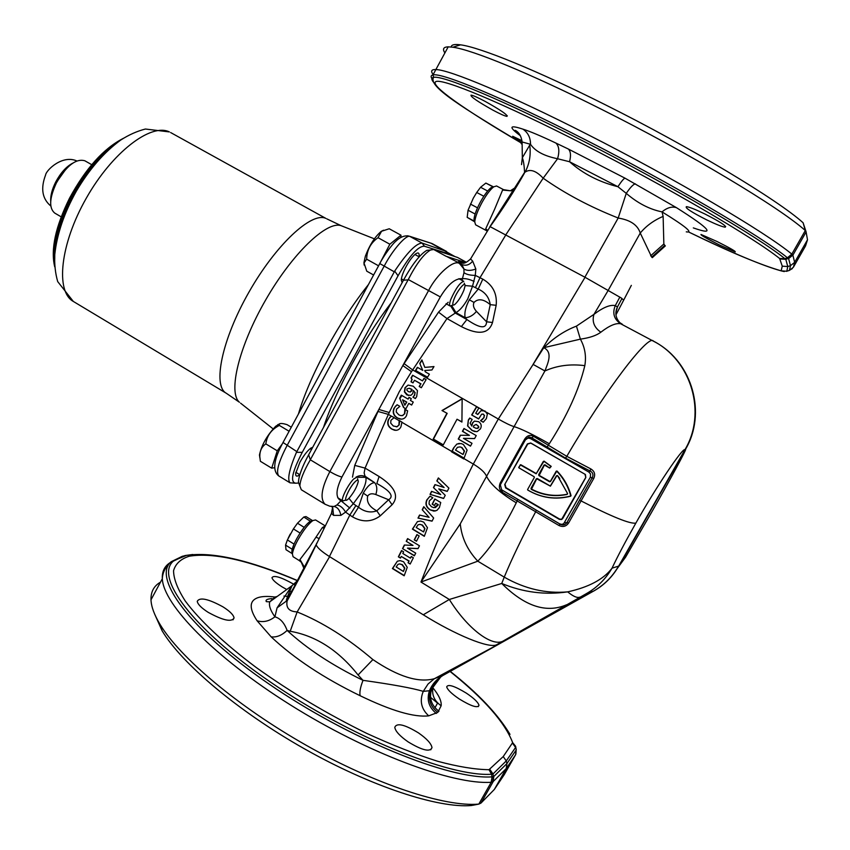 <?xml version="1.0" encoding="UTF-8"?>
<svg xmlns="http://www.w3.org/2000/svg" width="850" height="850" viewBox="0 0 850 850"><rect width="100%" height="100%" fill="white"/><g stroke="black" fill="none" stroke-linecap="round" stroke-linejoin="round"><path stroke-width="1.27" d="M433.075 74.46C430.504 70.996 431.481 69.371 435.986 69.562C449.629 69.753 509.745 94.828 587.318 134.353C674.433 178.5 765.531 232.231 791.828 254.118L805.301 230.541L803.101 222.774C778.026 199.984 689.987 147.008 605.083 104.656C536.084 70.008 479.644 47.207 460.519 44.838C454.463 44.019 451.339 44.742 451.148 47.005M485.138 101.384C500.533 109.979 507.811 114.973 506.951 116.376C504.847 116.099 500.098 113.974 492.724 110.032C477.562 101.511 470.326 96.549 471.017 95.126C473.036 95.381 477.743 97.463 485.138 101.384M521.199 142.067L512.667 136.266L521.942 140.707M522.931 129.147C529.816 131.282 540.791 135.915 555.836 143.034L568.342 149.026C570.69 151.311 571.104 155.55 569.564 161.744L557.579 158.738C544.213 156.049 535.192 151.236 530.517 144.298C530.517 137.626 527.988 132.568 522.931 129.147C509.267 124.621 508.396 126.799 520.306 135.671M805.258 230.499C779.567 207.421 688.691 152.915 601.184 109.161C530.06 73.355 472.175 49.757 452.869 47.218L448.194 46.846C443.402 46.994 442.308 49.034 444.911 52.966M433.596 82.301C431.237 79.443 431.248 77.796 433.638 77.371C442.212 74.927 502.934 100.066 584.247 141.642C669.481 184.981 758.774 237.405 784.901 258.655L787.429 257.762C761.186 236.279 671.043 183.292 584.959 139.559C502.817 97.601 441.554 72.356 432.947 74.949C430.472 75.427 430.546 77.223 433.192 80.325M624.963 178.149L676.472 207.676C671.957 206.242 667.144 207.644 662.023 211.873C649.559 209.355 637.649 203.182 626.259 193.354L617.907 186.713L569.564 161.744C582.941 173.666 599.048 181.996 617.907 186.713C621.361 181.443 623.709 178.596 624.963 178.149L568.342 149.026M803.101 222.774L806.034 231.604L807.5 239.785L794.644 262.352L790.5 265.668L787.769 266.539L782.266 266.167L781.139 270.863C762.726 265.784 731.871 252.822 688.564 231.954C729.693 252.014 760.803 265.041 781.883 271.033M782.266 266.167L779.62 258.496C753.854 237.745 666.836 186.745 583.833 144.489C502.297 102.839 442.829 78.296 435.944 81.568C428.74 84.713 466.129 110.744 520.848 142.747C463.771 108.248 427.465 86.339 433.638 77.371L432.947 74.949L448.194 46.846M706.775 219.916C691.719 212.288 684.909 207.867 686.364 206.656C689.18 206.922 695.279 209.334 704.682 213.881C719.907 221.659 726.761 226.1 725.241 227.194C722.319 226.854 716.157 224.432 706.775 219.916M719.174 244.843C706.403 238.404 700.347 234.929 700.995 234.451L716.943 241.474C729.884 247.956 735.983 251.451 735.229 251.94L719.174 244.843M555.836 143.034C559.098 146.062 559.683 151.289 557.579 158.738L543.171 178.202C536.084 170.669 530.049 168.661 525.056 172.189C529.465 163.923 531.027 154.902 529.731 145.127L530.517 144.298L522.102 141.971C520.391 141.918 520.402 142.768 522.134 144.532M521.528 164.613L522.325 157.771L529.731 145.127M489.908 226.546L585.055 277.291L621.297 297.999L623.677 300.146L615.952 314.819M512.582 192.068L510.467 196.254M490.014 226.525L524.599 172.38C524.153 164.985 523.388 160.119 522.325 157.771L522.102 141.971C521.347 136.542 519.286 132.77 515.897 130.666C513.719 129.614 515.132 131.176 520.147 135.363M686.269 231.848C693.568 233.006 685.482 226.355 662.023 211.873L663.128 216.378L663.85 243.992L664.774 245.363L651.727 257.125L640.252 233.049C637.734 225.123 630.594 220.161 618.843 218.163L618.194 218.014C590.038 206.89 565.027 193.619 543.171 178.202L505.824 234.791M484.946 410.964L480.962 410.709L477.806 414.481L475.745 413.291L478.922 407.936L476.584 406.598L471.665 414.949L478.656 418.976L481.631 414.184L483.246 414.226L484.298 415.554L483.703 417.817L480.558 420.697L483.246 422.248L486.359 418.614L487.358 414.131L484.946 410.964M450.734 306.021L455.016 312.917L466.884 319.536C479.751 328.387 486.306 329.141 486.572 321.789L490.237 304.651C483.639 299.03 478.231 298.297 474.002 302.43C472.749 305.182 473.567 308.157 476.457 311.366C473.089 315.435 469.317 317.549 465.131 317.709C464.228 312.853 465.619 306.882 469.328 299.784L478.21 289.074L482.8 279.129C492.851 285.047 497.303 293.771 496.166 305.309L492.511 322.49C488.835 333.954 478.454 335.325 461.359 326.612L446.973 318.569L411.496 371.705L399.234 391.776L388.354 414.375L391.244 416.064L388.439 419.475C386.856 423.47 387.972 426.679 391.765 429.08L394.432 430.196C397.407 430.674 399.574 429.537 400.924 426.796L401.954 422.089L399.192 420.463L398.905 424.989L396.95 426.721L393.295 425.999L390.724 423.141L390.915 420.325L394.219 417.562L391.244 416.064M433.989 366.573L424.819 367.402L421.887 359.879L419.762 363.396L422.758 370.388L417.382 367.317L415.512 370.419L427.507 377.294L429.388 374.191L425.329 371.864L424.756 370.515L431.938 369.962L433.989 366.573M426.105 379.631L423.98 378.409L422.493 380.896L412.622 375.233L411.06 377.889L411.889 379.546L411.007 381.788L412.973 382.925L414.513 380.279L420.739 383.86L419.199 386.506L421.324 387.738L426.105 379.631M478.571 421.653L474.417 421.111L472.419 422.971L471.793 426.094L470.114 423.151L472.164 419.443L469.742 418.041L468.361 419.953L467.585 425.924L471.899 430.376L474.566 431.513L477.275 431.556L480.409 428.899C481.918 425.935 481.302 423.513 478.571 421.653M413.302 386.229L408.085 385.082L405.014 387.706L404.377 391.808L406.831 394.878L410.837 395.399L412.76 393.561L413.387 390.479L414.949 392.806L414.407 395.303L412.951 397.184L415.331 398.565L416.67 396.631L417.488 390.628L413.302 386.229M409.041 397.386L408.106 399.107L401.296 395.154L399.649 398.214L403.538 407.479L405.886 408.839L408.776 403.389L411.655 405.057L413.259 402.092L410.38 400.424L411.315 398.703L409.041 397.386M446.877 413.355L433.149 439.11L443.233 445.007L457.024 419.22L461.922 422.057L462.145 398.714L442 410.539L447.174 413.366L442 410.539M463.973 428.496L462.411 431.322L469.423 435.391L460.286 435.232L458.246 439.014L470.486 446.144L472.005 443.307L463.462 438.345L474.587 438.579L476.234 435.593L463.973 428.496M453.517 448.046L451.584 451.839L463.781 458.968L467.107 450.107L463.367 444.465L461.051 443.519L456.832 444.072L453.517 448.046L456.832 444.072M406.513 415.618L407.639 410.879L404.866 409.275L404.494 413.801L402.486 415.544L400.499 415.554L398.809 414.832L396.238 411.974L396.483 409.158L399.882 406.364L397.088 404.738L393.986 408.297C392.349 412.335 393.433 415.544 397.248 417.934L399.787 419.007C402.826 419.56 405.067 418.423 406.513 415.618M440.736 502.52L434.817 498.993L432.172 504.188L434.456 505.548L435.614 503.253L438.026 504.688L433.978 507.726L431.534 506.781L429.038 503.965L429.314 500.852L432.831 497.813L430.079 496.166L426.838 499.885C425.064 503.901 426.105 507.216 429.973 509.819L433.946 511.147L436.996 510.329L439.397 507.546L440.736 502.52M423.746 522.144L420.686 521.029L417.424 521.634L412.409 529.114L424.32 536.318L427.465 527.722L423.746 522.144M419.475 545.796L407.607 538.592L406.236 541.291L413.026 545.413L404.356 545.02L402.528 548.622L414.354 555.836L415.724 553.148L407.469 548.112L418.03 548.643L419.475 545.796M403.591 561.776L400.18 560.617L397.354 561.213L392.413 568.554L404.175 575.79L407.256 567.332L403.591 561.776M352.41 516.811L358.509 507.248L363.279 493.127C367.136 486.455 370.908 482.949 374.606 482.63L365.734 477.307C366.679 480.409 365.362 485.382 361.76 492.214L353.281 503.752L358.509 507.248C364.501 511.859 370.6 513.06 376.805 510.839L388.609 499.736C394.241 496.304 390.32 490.907 376.837 483.522L379.079 476.489C395.038 486.859 399.383 496.272 392.094 504.741L380.258 515.844C371.705 522.166 362.419 522.484 352.41 516.811L345.567 512.136L340.892 515.366L333.561 515.366L331.457 513.379L332.382 510.691M355.853 505.644L349.764 515.196L329.428 556.537L423.257 614.784L449.331 599.473L501.744 583.472L504.231 577.129C511.615 559.236 522.102 537.444 535.67 511.764L502.499 492.362C499.343 490.067 498.589 486.922 500.236 482.938L524.811 438.897C527.372 435.317 530.347 434.499 533.726 436.433L566.801 456.322C605.678 389.651 648.784 333.604 653.363 341.084L653.682 341.243M501.978 490.036L517.852 499.332L516.258 502.807C503.636 528.371 490.811 547.825 477.796 561.181L420.973 582.048C436.114 542.629 453.56 503.296 473.301 464.058L498.302 419.018L543.788 347.692C553.764 337.832 564.644 330.65 576.438 326.134L593.948 314.362C603.16 307.371 610.268 304.459 615.273 305.639L617.44 306.935L621.966 298.488M413.366 557.781L411.262 556.506L410.422 558.142L402.794 553.477L403.633 551.841L401.54 550.566L398.363 556.824L400.456 558.099L401.285 556.463L408.903 561.128L408.064 562.764L410.168 564.049L413.366 557.781M419.167 535.957L416.904 534.597L414.226 539.856L416.489 541.227L419.167 535.957M423.767 506.706L422.227 509.756L429.091 517.342L419.549 515.047L417.998 518.086L432.044 521.167L433.649 518.022L423.767 506.706M438.366 477.923L436.836 480.941L444.114 487.528L434.966 484.617L433.457 487.592L440.714 494.583L431.556 491.353L430.036 494.349L443.615 498.504L445.23 495.316L438.77 488.909L447.238 491.396L448.906 488.123L438.366 477.923M565.526 458.118L566.801 456.322L590.739 468.871C594.575 471.187 595.574 474.385 593.736 478.476L568.639 522.941C566.164 526.511 562.891 527.351 558.854 525.438L535.67 511.764L536.308 510.17L560.192 524.227C562.912 525.576 565.144 525.034 566.897 522.601L592.344 477.487C593.587 474.619 592.854 472.483 590.166 471.059L565.526 458.118L531.686 437.761L529.072 436.953L525.725 439.237L500.809 483.905L500.236 482.938M503.2 641.028C492.139 647.286 467.457 628.713 449.331 599.473L420.973 582.048L460.264 523.855C461.635 537.753 467.479 550.194 477.796 561.181L504.231 577.129C524.832 588.88 545.976 593.799 567.683 591.866C588.668 587.233 603.383 579.424 611.862 568.427L612.011 568.204C605.668 579.073 597.061 587.594 586.181 593.757L496.581 644.778C489.069 648.773 455.207 634.748 423.47 614.911L423.257 614.784M651.408 512.624L651.249 512.89C669.609 480.813 688.287 446.25 685.355 449.586L684.941 449.714C682.964 447.132 655.998 487.188 635.874 523.079C625.855 540.759 617.897 555.783 612.032 568.172L619.076 565.962L685.355 449.586C706.828 413.706 692.665 362.939 656.009 342.55L620.649 323.754C615.952 322.819 609.354 325.635 600.833 332.212C596.413 335.548 589.592 337.854 580.391 339.139C584.959 347.459 586.436 356.288 584.821 365.649C579.084 389.608 567.247 415.639 549.312 443.753L546.901 447.429M566.557 604.775C546.348 613.466 524.747 606.369 501.744 583.472C523.228 592.365 545.211 595.159 567.683 591.866C573.229 596.456 577.299 598.209 579.912 597.114M503.508 641.527L434.531 678.629L443.498 675.134M618.396 566.525C612.351 576.969 604.116 585.14 593.693 591.058L586.171 593.757C596.966 587.648 605.529 579.201 611.862 568.427L612.032 568.172M432.491 687.331C438.781 694.939 441.671 701.08 441.161 705.744L437.771 712.438L428.719 715.849C414.173 717.517 391.308 710.802 360.134 695.725C359.391 692.378 360.347 687.257 363.014 680.34C392.434 684.473 412.516 688.139 423.268 691.358L429.452 690.731C432.214 684.207 436.56 679.203 442.478 675.718L593.343 591.218C603.851 585.268 612.159 577.054 618.29 566.567M460.264 523.855L544.914 370.961C547.644 363.63 553.254 352.368 543.788 347.692L580.391 339.139L576.438 326.134M584.821 365.649C570.222 363.789 556.92 365.564 544.914 370.961L533.077 364.384L585.055 277.291M600.833 332.212C594.139 327.505 591.844 321.555 593.948 314.362L608.366 290.105M329.428 556.537C321.778 551.682 317.358 547.793 316.179 544.861L316.668 543.224M298.998 578.914L289.266 595.159L287.098 601.035C285.897 607.814 289.074 611.426 296.629 611.872L297.149 611.947C322.405 622.2 347.661 638.074 372.906 659.589C398.108 676.674 418.582 683.049 434.35 678.693L428.039 684.037L423.268 691.358C419.422 700.825 421.239 708.985 428.719 715.849M471.049 258.124L470.549 258.952L472.685 261.131L475.83 269.004L475.299 275.379L482.8 279.129M348.978 498.334L353.281 503.752L345.567 512.136C343.007 507.779 340.106 505.41 336.887 505.017L341.594 500.119M352.495 477.158L354.748 465.375L365.075 468.106L364.14 472.929L365.033 476.202L374.606 482.63C377.039 485.573 377.453 489.547 375.817 494.541C371.992 493.159 369.272 493.68 367.689 496.113C366.371 502.031 369.421 506.94 376.805 510.839L380.258 515.844M375.817 494.541L388.609 499.736L392.094 504.741M496.166 305.309L490.237 304.651C489.154 297.362 485.138 292.177 478.21 289.074L472.526 286.216L467.744 298.913C463.781 305.873 459.861 310.441 455.983 312.609L446.973 318.569L438.526 312.152L448.184 302.249M451.679 305.543L455.983 312.609L465.131 317.709L466.884 319.536L461.359 326.612M476.457 311.366L486.572 321.789L492.511 322.49M462.017 280.394L463.983 272.691C466.491 274.486 470.263 275.379 475.299 275.379L472.526 286.216L465.056 285.547M355.991 477.147C359.168 475.331 362.281 475.15 365.319 476.606L365.734 477.307L357.425 477.296M325.125 504.284L329.8 506.207L334.029 506.483L336.887 505.017M325.274 504.379L325.125 504.294C319.844 499.003 321.417 488.112 329.864 471.591C334.911 474.566 338.938 476.372 341.944 477.02C335.676 489.887 335.378 497.824 341.073 500.809L349.86 508.077M299.859 485.987L298.456 482.322C298.69 476.074 302.09 466.905 308.646 454.793L310.314 459.797C303.641 471.368 300.156 480.112 299.869 486.03L301.325 489.759L325.125 504.294M310.473 459.489L408.085 279.862L403.463 280.213C412.207 264.35 419.996 254.394 426.828 250.336L430.536 249.996C423.789 253.959 416.362 263.808 408.266 279.544L408.085 279.862M466.172 262.161L457.587 257.476L433.978 249.475L430.536 249.996M433.309 249.294L446.101 256.286L465.279 262.459M310.314 459.797L329.864 471.591L428.453 290.774C436.858 274.157 453.709 259.473 459.404 263.447L463.93 268.961L461.879 264.499C465.896 266.092 469.498 264.966 472.685 261.131M331.436 506.547L334.029 506.483C337.556 507.174 339.851 510.138 340.892 515.366M354.748 465.375L378.856 409.456L402.836 365.553L411.496 371.705M463.983 272.691L463.93 268.961C466.862 270.852 470.836 270.863 475.83 269.004M341.944 477.02L378.856 409.456L389.172 412.505M333.561 515.366L332.722 507.578L332.021 506.802M316.147 544.765L331.457 513.379L332.605 507.408M408.266 279.544L440.332 296.916C448.12 284.091 455.536 278.014 462.602 278.704C465.683 278.354 469.519 279.257 474.087 281.424M446.473 256.371L461.879 264.499C458.628 262.438 457.534 261.502 458.586 261.694L459.776 262.321C461.954 261.811 462.453 266.348 470.549 258.952L490.152 226.578C502.881 208.824 514.239 191.144 524.206 173.538L524.599 172.38M663.128 216.378C653.799 220.352 646.181 225.909 640.252 233.049L608.345 290.084M651.727 257.125L652.301 257.646L665.348 245.894L664.774 245.363M277.196 596.456L274.901 597.051L269.748 601.864C268.696 605.476 270.417 610.459 274.911 616.813C280.256 618.332 284.325 622.869 287.109 630.413C306.914 648.709 332.223 665.348 363.014 680.34L358.073 674.974C338.523 650.356 315.902 635.789 290.201 631.274L287.109 630.413C281.775 635.418 276.452 637.553 271.139 636.831L257.114 620.798C248.965 608.419 249.241 600.706 257.954 597.646C262.098 596.286 267.75 596.084 274.922 597.04M257.114 620.798C263.288 622.593 269.216 621.265 274.911 616.813L277.079 607.835L292.092 585.629L298.69 579.498M436.305 713.437C428.804 707.317 426.519 699.752 429.452 690.731L431.726 689.031L440.927 676.674M297.936 580.911C249.602 560.405 213.35 552.181 189.157 556.24C180.71 558.96 175.504 563.794 173.549 570.754C173.655 578.924 177.565 589.029 185.279 601.046C199.601 620.256 223.954 643.28 256.052 667.378C290.445 692.028 327.367 714.053 366.828 733.433C392.201 745.057 415.841 754.354 437.739 761.303C458.076 766.732 475.161 769.537 488.994 769.696L503.221 756.574L506.26 760.931L506.908 763.587L506.271 768.517L494.339 789.459L480.951 803.101L478.826 804.1L491.204 782.266C452.933 785.071 366.966 752.983 290.541 705.001C213.988 657.061 163.253 604.371 162.329 578.733C161.936 571.412 164.624 566.004 170.383 562.498M408.17 741.912C422.269 750.423 430.206 752.314 432.002 747.586C431.258 743.569 426.764 738.682 418.498 732.912C404.6 724.455 396.695 722.596 394.783 727.345C395.431 731.276 399.893 736.132 408.17 741.912M208.176 612.34C223.093 620.511 231.721 622.37 234.058 617.929C233.527 614.89 229.84 611.203 222.998 606.868C208.25 598.814 199.676 596.976 197.242 601.322C197.731 604.286 201.376 607.963 208.176 612.34M182.357 556.272L171.137 561.754C152.203 577.543 189.051 629.181 268.908 683.963C348.543 738.841 450.043 780.003 492.054 776.857L491.576 774.244C449.926 777.24 349.435 736.419 270.523 682.114C191.388 627.884 154.7 576.768 173.347 561.138L184.843 555.613M459.181 698.923C471.123 706.233 477.732 708.358 478.986 705.319C478.168 702.323 473.981 698.286 466.416 693.186C454.58 685.992 448.014 683.878 446.707 686.843C447.472 689.743 451.626 693.77 459.181 698.923M293.239 583.939C280.755 577.001 273.668 574.919 271.968 577.713C272.542 579.976 276.038 583.1 282.434 587.074L286.758 589.507M289.754 590.984L292.017 591.993M295.545 585.406L293.494 584.099M450.064 671.457C484.043 698.742 504.9 722.457 512.656 742.624L503.221 756.574M432.151 686.928L431.662 686.354M437.559 703.12L430.514 697.319M472.451 805.343L478.826 804.1M154.466 613.679L162.148 630.838C181.379 663.191 237.575 710.982 304.268 748.722C370.929 786.473 438.345 808.509 471.676 805.503M432.522 691.008L430.153 689.148M160.491 582.154C153.924 585.905 150.758 591.802 150.992 599.824C151.258 606.602 154.243 614.741 159.928 624.229C179.626 657.273 237.575 706.435 306.404 745.386C375.222 784.348 444.699 807.139 478.763 804.111M489.866 769.399L493 773.957L506.26 760.931L515.578 747.469L516.269 749.806L515.621 746.364M308.646 454.793L403.463 280.213M488.994 769.696L491.576 774.244L493 773.957L493.51 776.773L506.908 763.587L516.131 750.114L515.631 754.662M491.204 782.266L492.054 776.857L493.51 776.773L492.66 782.043L491.257 782.266L492.129 776.857M793.39 267.24L789.438 270.374L790.5 265.668L788.534 258.389L785.804 259.346L787.769 266.539L786.803 271.246L781.511 270.863M787.493 257.805L791.86 254.15L792.795 254.83L788.534 258.389L787.429 257.762L791.828 254.118M779.62 258.496L784.901 258.655L785.804 259.346L780.077 258.974M805.301 230.541L806.034 231.604M792.795 254.83L794.644 262.352L793.422 267.187L805.566 245.873L807.5 239.785M494.339 789.459L504.22 774.701L515.514 754.874L506.271 768.517L492.66 782.043M494.562 209.366L502.584 190.071L503.593 189.678L496.57 185.969L493.691 186.841C490.174 189.614 486.253 194.873 481.929 202.629C477.551 210.864 475.161 217.303 474.746 221.956L475.618 224.814L486.094 230.446L485.701 228.841L494.562 209.366M492.331 187.276L492.915 186.809L485.86 183.079L493.553 186.883L491.024 187.701C487.858 190.198 484.341 194.937 480.452 201.907C476.521 209.291 474.374 215.093 474.002 219.289L474.714 221.818M487.826 230.424L485.701 228.841M299.253 560.532L301.283 562.222L299.2 560.532L309.411 547.102L322.309 527.616L325.231 525.948M325.327 525.948L315.562 519.945L312.864 520.561C308.295 523.919 303.301 530.379 297.882 539.941C294.652 545.955 292.825 550.63 292.4 553.977L293.059 556.697L299.2 560.532M296.746 538.666C293.845 544.064 292.198 548.271 291.826 551.289L292.336 553.69L285.993 549.706L285.558 545.116L287.396 539.952L293.409 528.913L297.489 523.217L303.811 517.013L305.979 516.566L312.587 520.636L310.229 521.252C306.106 524.269 301.612 530.071 296.746 538.666M300.146 559.81L304.81 567.896M316.115 537.2L319.154 538.602M322.309 527.616L324.116 528.434M652.301 257.646L652.896 256.87M622.944 560.713L619.076 565.962M434.499 682.401L435.136 681.668M789.438 270.374L786.431 271.352M515.897 754.077L516.131 750.114M512.624 743.304L515.578 747.469L515.578 746.204L512.656 742.624M792.338 268.611L788.832 270.629M442.308 410.55L462.134 398.905M443.317 444.848L433.468 439.089L447.174 413.366M461.922 421.876L457.024 419.22M457.13 444.051L459.287 443.381M463.866 458.809L451.584 451.839M451.892 451.807L453.826 448.014M463.059 454.495L464.514 451.042L461.996 447.557L460.031 446.898L461.699 447.589L464.217 451.074L463.059 454.495L455.494 450.075L457.449 447.312L460.031 446.898M469.423 435.391L462.697 431.311L464.185 428.612M474.608 438.558L463.462 438.345M470.571 445.995L458.246 439.014M458.543 438.993L460.562 435.232M471.793 426.094L472.706 422.971L474.417 421.111M476.499 431.683L471.899 430.376M472.175 430.355L467.585 425.924M467.872 425.914L468.361 419.953M468.647 419.953L469.657 418.487M477.286 428.464L478.667 427.709L478.731 426.413L476.308 424.511L478.444 426.424L478.391 427.72L476.127 428.368L473.397 427.04L473.811 425.595L476.021 424.522M483.363 422.152L480.558 420.697M481.004 420.41L482.152 419.507M482.439 419.496L483.703 417.817M483.979 417.817L484.298 415.554M484.574 415.554L483.246 414.226M483.533 414.226L482.821 414.046M478.731 418.848L471.665 414.949M471.952 414.949L476.808 406.725M478.433 413.312L477.806 414.481M478.72 413.312L480.962 410.709M481.238 410.709L482.789 410.295L486.678 412.526M396.142 430.344L391.765 429.08M392.062 429.069C388.269 426.7 387.164 423.491 388.737 419.464L388.439 419.475M388.737 419.464L389.916 417.233M390.214 417.233L391.351 416.213M396.27 426.849L396.95 426.721M397.237 426.711L398.905 424.989M399.192 424.979L399.341 422.546M399.627 422.535L399.054 420.75M401.476 419.188L397.248 417.934M397.545 417.934C393.741 415.576 392.647 412.367 394.272 408.308L393.986 408.297M394.272 408.308L395.526 406.045M395.813 406.056L396.993 405.025M401.668 415.682L402.486 415.544M402.772 415.544L404.494 413.801M404.781 413.801L404.972 411.358M405.259 411.358L404.728 409.551M411.719 404.94L408.776 403.389M405.949 408.723L403.538 407.479M403.814 407.479L399.649 398.214M399.925 398.225L401.519 395.282M409.254 397.513L408.106 399.107M404.834 405.206L406.789 402.082L402.56 399.776L406.502 402.071L404.834 405.206L402.56 399.776M408.382 395.547L404.664 391.829L405.291 387.728L408.085 385.082M415.416 398.459L412.951 397.184M413.366 396.961L414.407 395.303M414.672 395.314L414.949 392.806M415.225 392.828L413.387 390.479M410.274 392.031L411.687 390.979L412.101 389.566L411.336 389.087L409.264 388.269L411.825 389.544L410.274 392.031L408.361 391.648L406.906 390.15L406.959 388.875L409.264 388.269M421.388 387.632L419.199 386.506M419.475 386.527L420.739 383.86M421.016 383.881L414.513 380.279M413.036 382.819L411.007 381.788M411.283 381.809L411.889 379.546M412.176 379.567L411.06 377.889M411.336 377.91L412.845 375.36M424.192 378.537L422.493 380.896M433.946 366.637L424.819 367.402M427.571 377.198L415.512 370.419M415.788 370.451L417.605 367.444M419.762 363.396L422.758 370.388M420.038 363.428L422.004 360.188M530.389 438.536L588.88 472.079L590.537 473.971L590.346 477.222L563.667 523.759L561.712 524.386L559.693 523.866L501.649 489.812L500.342 484.797L525.374 439.907L528.02 438.079L530.389 438.536L533.726 436.433M504.709 484.532L527.393 443.902L530.729 442.978L585.416 474.502L585.831 477.498L562.732 518.489L561.638 519.499L559.343 519.371L505.644 487.911L504.709 484.532L527.786 443.987L530.825 443.147L584.917 474.215L585.799 477.339L561.722 519.212L559.629 519.106L505.973 487.666L505.123 484.585M527.638 489.409L527.701 489.993C541.142 497.888 555.401 499.928 570.477 496.081L570.701 495.699C568.119 486.338 563.465 478.178 556.75 471.219L550.492 481.525L549.578 481.769L538.911 475.586L538.656 474.661L544.064 465.003L544.988 464.769L549.599 467.967L550.885 466.331L544.712 461.848L543.331 461.433L536.159 473.79L520.253 464.854L518.829 467.787L534.097 476.659L534.31 477.541L527.584 489.547L534.374 477.371M527.722 490.014L527.818 490.078C541.291 498.004 555.581 500.044 570.701 496.198L571.041 495.592C568.448 486.211 563.794 478.04 557.058 471.049L556.272 471.144L550.216 481.621L539.187 475.384L544.414 465.056L549.706 468.084L551.225 466.384L544.032 461.125L536.318 473.578L520.763 464.706L518.755 467.298M518.84 467.797L534.225 476.776M590.739 468.871L590.166 471.059L588.88 472.079M525.374 439.907L525.725 439.237L524.811 438.897M593.736 478.476L590.346 477.222M568.639 522.941L564.772 522.548M501.734 489.855L502.499 492.362M558.854 525.438L560.192 524.227L559.693 523.866M531.239 489.313C542.597 495.295 554.551 497.006 567.109 494.434L567.588 493.584L557.462 475.533L556.495 475.734L550.322 486.072L537.274 478.497L536.371 478.741L530.974 488.378L531.526 489.101C542.831 495.061 554.742 496.761 567.237 494.211L567.619 493.754M559.799 478.454L557.547 475.628L556.824 475.777L550.418 486.168L536.722 478.784L531.526 489.101M404.281 575.567L392.711 568.448L397.354 561.213M403.442 571.444L404.802 568.066L402.337 564.634L399.681 563.911L402.05 564.74L404.515 568.183L403.442 571.444L396.153 566.961L397.991 564.357L399.681 563.911M410.274 563.837L408.064 562.764M408.351 562.657L408.903 561.128M409.179 561.021L401.285 556.463M400.562 557.887L398.363 556.824M398.65 556.729L401.721 550.673M411.432 556.601L410.422 558.142M418.083 548.537L407.469 548.112M414.46 555.634L402.528 548.622M402.804 548.526L404.579 545.031M406.236 541.291L413.026 545.413M406.523 541.195L407.788 538.698M416.585 541.025L414.226 539.856M414.502 539.771L417.084 534.703M424.416 536.127L412.686 529.029L417.424 521.634M423.587 531.93L424.947 528.53L422.461 525.077L419.996 524.354L422.184 525.162L424.681 528.604L423.587 531.93L416.203 527.467L418.062 524.801L419.996 524.354M429.091 517.342L422.227 509.756M422.493 509.692L423.927 506.876M432.108 521.039L417.998 518.086M418.274 518.011L419.762 515.1M435.636 510.935L429.973 509.819M430.238 509.756C426.392 507.184 425.351 503.88 427.104 499.821L426.838 499.885M427.104 499.821L429.473 496.783M435.328 507.62L437.676 505.453M437.941 505.389L438.026 504.688M438.281 504.624L435.614 503.253M434.541 505.378L432.172 504.188M432.438 504.114L434.987 499.099M444.114 487.528L436.836 480.941M437.102 480.888L438.526 478.082M447.291 491.279L438.77 488.909M443.679 498.376L430.036 494.349M430.302 494.286L431.757 491.417M433.457 487.592L440.714 494.583M433.723 487.539L435.179 484.681M402.146 282.636L401.264 279.947C401.582 276.526 403.24 271.989 406.236 266.348C409.604 260.302 412.771 256.126 415.746 253.831C418.434 252.067 419.539 253.045 419.05 256.764M415.916 255.042L415.395 254.097M299.774 474.704C296.862 476.935 295.502 476.51 295.683 473.418L299.944 462.188C303.801 455.324 307.477 450.617 310.962 448.046L312.715 447.291M310.994 449.257L310.547 448.343M295.747 472.908L296.767 472.876M123.346 138.306L114.484 143.735C98.09 155.89 83.566 173.846 70.922 197.614C61.774 215.592 56.408 232.135 54.836 247.254L54.729 259.462M298.414 414.067C303.907 395.335 313.267 373.618 326.485 348.925C339.904 324.286 353.887 302.834 368.443 284.559M432.108 243.589L410.157 236.544C406.746 233.824 392.615 249.794 384.147 266.188L286.992 445.687C278.524 461.996 275.772 472.079 278.757 475.936C272.234 470.826 273.658 459.68 283.029 442.489L283.231 442.117M454.952 256.583L430.876 243.153M432.416 243.738L446.526 251.441L447.769 253.555L449.82 254.841M323.51 427.422C335.378 391.053 363.949 338.311 391.127 302.919M295.322 483.193L290.052 482.832C287.098 479.559 289.223 469.402 296.438 452.338L394.697 271.086C407.086 252.588 416.213 243.249 422.089 243.079L424.458 246.245L447.769 253.555M424.458 246.245C418.243 245.894 409.434 255.744 398.044 275.793L394.697 271.086M296.438 452.338L302.26 452.338L398.044 275.793M302.26 452.338C292.124 471.962 289.946 482.248 295.736 483.193L298.722 483.044M422.291 243.143L446.484 251.419M401.296 279.512L402.379 279.448M474.714 221.829L467.181 217.345L468.053 210.226L473.312 198.135L476.723 192.482L480.569 187.276L485.86 183.079M470.422 204.053L477.509 207.836L475.118 214.009L468.053 210.226M474.3 220.341L474.194 221.106L467.181 217.345M480.569 187.276L487.656 191.027L483.82 196.254L476.723 192.482M383.594 230.201L381.236 231.359C374.882 236.778 369.591 245.066 365.362 256.211L363.938 262.671L364.151 265.072M378.441 266.082L389.853 244.226L400.977 235.195L389.236 228.767L381.565 231.253L378.016 237.702C370.696 242.845 366.902 250.006 366.647 259.176L364.023 263.022L366.764 271.182L373.618 275.007M453.889 299.508C452.221 304.236 452.476 305.936 454.676 304.598C458.022 301.58 461.104 296.767 463.919 290.147L465.046 286.004C465.757 280.277 457.087 290.721 453.889 299.508M453.188 305.033L450.043 305.979C449.183 305.341 449.459 303.131 450.851 299.338C455.77 288.405 460.073 282.423 463.771 281.361L458.915 278.694M400.977 235.195L400.913 237.341M366.647 259.176L378.441 265.742M378.016 237.702L389.853 244.226M54.612 265.338C51.244 248.03 56.334 225.728 69.849 198.411C81.164 177.023 94.276 160.172 109.183 147.836M54.708 266.783C50.554 249.507 55.494 226.653 69.509 198.22C85.637 168.534 103.445 148.644 122.953 138.561M114.963 143.544L120.774 140.006M279.926 423.619L275.708 426.254C267.081 435.306 261.673 444.869 259.462 454.962L259.898 458.033M291.306 427.199L287.087 424.671C282.572 423.268 279.979 423.109 279.31 424.182L279.353 425.425L289.106 431.269M348.967 498.344C353.823 492.607 356.915 487.029 358.254 481.61C358.381 479.538 357.297 479.612 355.013 481.844C349.031 487.709 342.327 503.54 347.427 499.704L348.967 498.344M345.993 500.076L342.869 500.894C340.329 500.066 347.958 484.585 353.674 479.007L357.159 477.02M274.603 467.681L271.692 468.18L277.259 450.819L282.285 443.913M279.353 425.425C271.479 429.42 266.974 435.582 265.827 443.891C261.736 446.664 259.728 450.893 259.803 456.567L260.366 461.284L271.692 468.18M265.827 443.891L277.259 450.819M52.477 192.44L56.44 182.357L65.875 169.182M61.179 216.835L54.719 213.074C48.822 208.091 49.396 198.008 56.461 182.814C66.555 165.623 76.022 158.27 84.851 160.778L91.726 164.688M303.811 517.013L310.346 521.22M297.489 523.217L304.172 527.34L300.092 533.056L293.409 528.913M287.396 539.952L294.068 544.106L292.209 549.259L285.558 545.116M288.171 538.22L290.254 534.055M784.274 271.575L781.139 270.863M676.472 207.676C710.462 229.181 716.072 235.917 693.324 227.896M635.396 183.844C633.452 184.121 630.403 187.298 626.259 193.354L618.194 218.014L584.874 277.196M486.444 412.218L498.302 419.018C505.421 423.066 510.584 425.563 513.783 426.519C520.901 428.623 532.748 434.371 549.312 443.753M505.888 234.823L480.038 277.621L475.458 287.566M440.332 296.916L402.836 365.553L404.111 363.641L412.675 369.931L483.129 410.316M394.124 417.754L399.096 420.654M401.944 422.322L451.775 451.467M463.973 458.607L473.301 464.058C480.303 468.265 484.649 472.186 486.338 475.83C490.067 483.979 500.034 492.979 516.258 502.807M377.974 411.464L388.354 414.375L365.075 468.106L379.079 476.489M620.649 323.754C614.008 319.217 612.213 313.183 615.273 305.639L619.852 297.086M635.874 523.079C630.243 524.195 611.819 516.747 580.635 500.703M653.363 341.084C691.454 360.57 706.987 412.888 684.941 449.714L618.428 566.514C612.383 576.948 604.159 585.119 593.757 591.016M622.359 324.275L619.894 322.713C615.559 317.985 614.741 312.726 617.44 306.935L615.857 312.736M277.079 607.835L286.344 601.12L287.725 599.144L316.115 544.584M363.279 493.127L367.689 496.113M469.328 299.784L474.002 302.43M458.586 261.694L463.739 262.735M404.111 363.641L438.526 312.152M663.85 243.992L650.622 255.839M290.201 631.274L297.149 611.947L329.619 556.665M358.073 674.974L372.906 659.589M289.521 596.583L283.964 596.062M442.606 675.654C437.219 679.15 433.256 683.921 430.716 689.956C427.805 698.934 430.164 706.424 437.771 712.438M297.829 580.061L298.775 579.349M360.134 695.725C323.808 678.088 294.142 658.463 271.139 636.831M185.321 555.507L192.801 554.487M185.321 555.666L182.782 556.176M806.108 231.965L792.965 255.042L788.662 258.506M493.776 776.613L493.106 781.745L480.951 803.101M514.207 189.476L511.179 190.676M515.44 187.51L510.404 190.772L502.584 190.071M304.555 567.641L301.283 562.222L304.215 569.043M631.338 285.377L623.677 300.146M617.238 568.512L625.579 557.175L651.249 512.89M438.951 711.259C431.258 705.383 428.857 697.977 431.726 689.031M441.161 705.744C433.936 700.782 431.301 694.142 433.266 685.822M433.936 684.016L434.308 683.241M452.2 451.201L464.174 458.203M476.744 406.831L478.858 408.043M500.809 483.905L500.342 484.797M517.852 499.332L536.308 510.17M55.006 251.515L55.186 249.422C56.801 233.888 62.326 216.877 71.74 198.379C84.756 173.921 99.684 155.444 116.535 142.938L119.393 140.983M120.147 140.452C89.728 159.375 55.951 217.993 54.836 253.799M169.384 131.92L145.403 129.03C137.084 131.144 128.828 134.831 120.647 140.101C103.976 152.363 89.25 169.32 76.457 190.963C64.186 212.893 56.961 234.133 54.761 254.671C54.347 264.382 55.324 273.349 57.704 281.594L73.323 301.442C55.324 291.561 60.095 244.226 86.169 198.411C112.03 152.469 150.928 122.761 169.384 131.92M342.497 226.227L341.147 225.696C326.921 220.554 292.421 253.353 265.742 299.827C238.924 346.216 227.843 392.509 239.424 402.241L226.291 393.252C212.436 385.9 221.839 339.618 248.891 292.23C275.783 244.758 311.599 211.576 325.826 218.376L170.637 132.547M273.116 428.878L240.561 403.144M401.88 395.494L399.861 398.735M296.809 451.605L283.029 442.489L379.844 263.479M394.283 271.819L379.801 263.574C383.403 256.233 392.211 244.269 395.473 241.538C400.35 236.821 405.046 235.057 409.551 236.258L407.501 235.769M422.089 243.079L409.551 236.258L430.769 243.121M432.321 243.716L446.537 251.451M431.088 243.227L431.8 243.451M54.241 187.595L56.631 182.208L62.571 173.134M50.703 201.28C50.394 195.702 52.073 189.263 55.739 181.953C60.669 172.805 66.3 166.558 72.643 163.211M506.951 116.376L507.291 115.749M460.519 44.838L452.869 47.218M725.241 227.194L725.666 226.44M299.869 486.03L298.456 482.322M332.722 507.578L331.734 506.621M459.616 262.172L462.612 262.777M271.947 598.623C267.187 598.921 265.306 599.93 266.326 601.641L269.748 601.864L292.092 585.629C291.763 586.479 285.876 599.484 286.344 601.12L287.098 601.035L306.308 565.037L316.179 544.861M234.058 617.929L233.006 619.852M432.002 747.586L430.737 749.817M298.021 580.773C249.241 559.927 212.043 551.48 186.405 555.422L171.137 561.754C165.538 566.716 162.605 572.369 162.329 578.733L150.992 599.824M478.986 705.319L478.242 706.626M162.148 630.838L159.928 624.229M450.245 671.362C478.072 693.345 497.983 714.34 510 734.357M474.002 219.289L474.746 221.956M491.024 187.701L493.691 186.841M510.361 190.782L503.593 189.678M512.125 190.708L510.404 190.772M486.094 230.446L487.337 231.232M291.826 551.289L292.4 553.977M310.229 521.252L312.864 520.561M528.02 438.079L529.072 436.953L525.661 439.248L500.831 483.756M515.44 131.166L515.759 130.602M437.633 702.992L434.956 707.763M54.836 247.254L55.186 249.422C57.736 215.932 88.836 161.957 116.535 142.938L114.484 143.735M326.783 218.843L341.147 225.696L374.372 238.829M278.757 475.936L290.052 482.832M226.291 393.252L73.323 301.442M450.043 305.979L446.038 303.748M403.527 280.086L401.381 278.896M419.167 256.827L414.917 254.49M464.631 284.516L464.259 283.156M277.844 424.586L279.31 424.182M357.914 480.176L357.574 478.752M311.483 449.554L310.069 448.704M342.869 500.894L337.694 497.739M299.816 474.725L295.853 472.313M259.462 454.962L259.803 456.567M50.809 206.008C42.203 198.836 40.471 188.488 45.592 174.983C46.187 170.149 62.326 154.488 76.787 160.937"/></g></svg>
